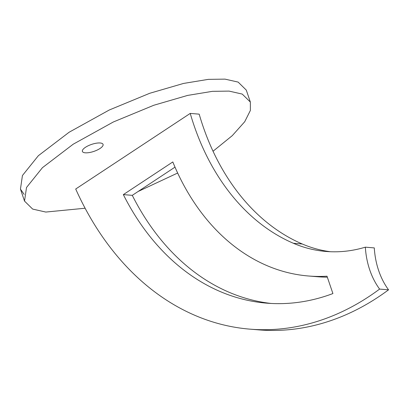 <?xml version="1.0" encoding="UTF-8"?>
<svg xmlns="http://www.w3.org/2000/svg" width="409" height="409" viewBox="0 0 409 409"><rect width="100%" height="100%" fill="white"/><g stroke="black" fill="none" stroke-linecap="round" stroke-linejoin="round"><path stroke-width="0.61" d="M100.169 142.986A10.915 3.681 -18.8 0 1 103.063 144.382A10.915 3.681 -18.8 0 1 97.194 150.057A10.915 3.681 -18.8 0 1 85.282 152.813A10.915 3.681 -18.8 0 1 82.393 151.417A10.915 3.681 -18.8 0 1 88.262 145.742A10.915 3.681 -18.8 0 1 100.169 142.986M85.103 208.227L45.823 212.056L32.664 209.086L24.525 201.1L26.508 187.496L42.434 167.68L73.201 144.208L113.365 121.969L153.83 105.246L187.634 95.409L212.424 91.335L229.06 91.1L242.22 94.075L250.359 102.061L250.38 110.44L244.71 121.739L232.271 135.65L213.038 151.243M24.136 194.387L20.45 189.122L22.434 175.517L38.354 155.706L69.126 132.235L109.29 109.99L149.755 93.272L183.559 83.431L208.345 79.361L224.986 79.126L238.14 82.097L246.279 90.082L250.359 102.061M308.442 275.993A235.144 175.021 -85.3 0 0 327.001 276.198L332.911 293.56A263.693 196.269 -85.3 0 1 266.648 303.156A263.693 196.269 -85.3 0 1 123.339 194.607L172.813 161.949A235.144 175.021 -85.3 0 0 308.442 275.993L317.389 276.729A235.144 175.021 -85.3 0 0 327.328 277.164M123.339 194.607L132.281 195.344A263.693 196.269 -85.3 0 0 271.121 303.458M132.281 195.344L175.006 167.138M249.792 329.138A309.046 230.027 -85.3 0 1 75.706 189.009L190.231 113.411A235.144 175.021 -85.3 0 0 293.345 243.263A184.756 137.516 -85.3 0 0 326.06 251.463A184.756 137.516 -85.3 0 0 365.339 247.169A71.212 53.006 -85.3 0 0 379.608 289.086L388.55 289.823A309.046 230.027 -85.3 0 1 258.733 329.874L249.792 329.138A309.046 230.027 -85.3 0 0 379.608 289.086M190.231 113.411L199.178 114.147A235.144 175.021 -85.3 0 0 302.292 243.999A184.756 137.516 -85.3 0 0 330.538 251.734M365.339 247.169L374.281 247.905A71.212 53.006 -85.3 0 0 388.55 289.823M177.659 173.027L138.114 191.489M293.345 243.263L302.292 243.999M24.525 201.1L20.45 189.122"/></g></svg>
